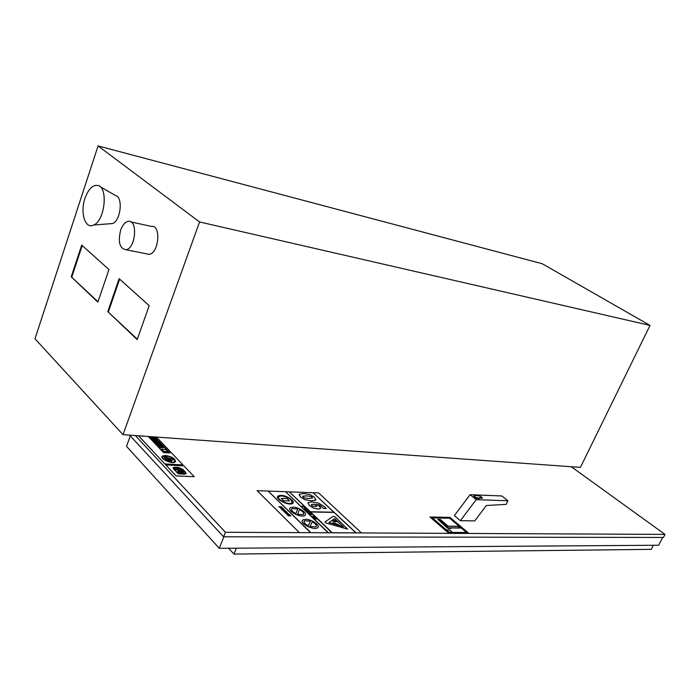 <?xml version="1.0" encoding="UTF-8"?>
<svg xmlns="http://www.w3.org/2000/svg" width="700" height="700" viewBox="0 0 700 700"><rect width="100%" height="100%" fill="white"/><g stroke="black" fill="none" stroke-linecap="round" stroke-linejoin="round"><path stroke-width="1.05" d="M123.016 434.674L580.423 467.381L650.02 325.404L199.561 221.952L123.016 434.674L35 338.8L98.061 145.915L542.194 263.725L650.02 325.404M199.561 221.952L98.061 145.915M137.174 339.596L149.205 305.664L119.131 278.679L107.8 311.614L137.174 339.596M97.86 302.146L108.964 269.553L81.716 245.114L71.225 276.78L97.86 302.146M109.445 223.773L112.735 223.519C120.724 220.43 123.226 197.295 115.754 195.659L100.039 186.646M146.23 253.767L149.1 254.336C158.979 253.514 161.367 224.481 151.41 226.415L130.961 221.935M107.8 311.614L137.314 339.203M119.648 279.142L108.439 311.71M71.225 276.78L97.991 301.77M82.224 245.569L71.846 276.885M84.971 198.327C79.87 212.765 85.26 229.696 93.721 225.015C104.834 220.666 108.413 187.653 98.009 185.474C92.785 184.607 88.436 188.895 84.971 198.327M120.619 230.265C122.544 224.98 125.099 222.005 128.275 221.349C138.145 219.327 135.695 248.841 125.913 249.725C119.648 248.517 117.88 242.034 120.619 230.265M178.588 470.689L177.975 470.794L178.78 471.651C181.081 473.55 183.295 474.18 185.412 473.524L184.065 470.96L180.136 470.767L181.072 471.765L183.278 471.87L183.566 472.675L180.775 472.036L179.55 470.741L178.588 470.689M182.875 472.202L181.064 471.791L180.136 470.767M185.605 473.27L185.404 473.559C183.278 474.215 181.064 473.585 178.771 471.686L177.975 470.794M183.549 472.202L182.761 471.879M178.045 467.25L173.32 467.416L173.591 468.86L178.255 473.821L185.964 473.795L185.649 472.334L182.787 469.324L178.045 467.25M173.749 468.869L173.53 467.504L178.141 467.346L182.63 469.315L185.491 472.325L185.78 473.707L178.325 473.734L173.749 468.869M185.955 473.471L182.63 469.315M182.612 469.35L178.141 467.346M178.124 467.381L174.694 467.171M174.676 467.206L173.329 467.784M186.156 473.541L184.529 474.145L178.255 473.821M178.237 473.856L173.591 468.86M173.582 468.895L173.11 467.705M182.14 469.971L180.784 468.528L182.543 469.989M182.131 469.998L180.784 468.528M177.651 471.887L178.964 473.287L177.651 471.887M178.964 473.287L177.161 471.861M176.584 469.411L175.192 468.414L173.495 468.335L174.274 469.166L178.588 470.435L177.441 468.405L179.952 470.575L181.606 470.654L179.699 468.641L175.63 467.582L176.584 469.411L175.508 467.766M178.701 470.278L174.265 469.201L173.495 468.335M181.606 470.654L179.944 470.61L177.424 468.44M176.032 475.877L194.224 476.691L183.864 465.841L165.76 464.887L176.024 475.912L165.76 464.887M194.224 476.691L176.024 475.912M324.817 506.949L318.684 503.151L311.789 501.847L307.912 502.793L309.243 505.339L313.451 508.025L318.071 509.084L320.233 508.725L320.6 508.095L319.524 506.354L316.426 504.298L319.83 505.199L323.592 508.454L326.261 508.524L324.817 506.949M313.757 504.184L316.024 505.242L316.523 506.476L313.014 506.222L311.605 505.409L311.43 504.481L313.757 504.184L311.308 504.604M316.671 506.275L314.632 504.227M314.624 504.254L313.749 504.219M326.261 508.524L323.584 508.489L319.821 505.234L316.505 504.332M320.539 508.375L318.054 509.119L313.442 508.051L309.225 505.365L307.877 502.863M309.785 512.418L309.286 511.472L307.029 511.42L309.409 512.409L307.029 511.42M308.752 511.744L308.088 511.761M310.669 513.625L308.534 512.916L310.669 513.625L310.424 512.995M310.844 512.969L309.89 512.479L308.543 512.89M310.389 513.319L309.243 512.942L310.389 513.319M310.319 513.293L309.348 512.977M305.655 510.064L306.714 511.088L306.408 510.414L308.42 510.641L305.655 510.064L306.714 511.088M306.469 510.475L308.717 510.93M315.578 517.51L313.303 517.51L315.578 517.51L313.793 517.195L314.606 516.582L313.819 517.195M314.589 516.617L312.016 516.224L313.836 516.548L313.32 517.475M313.793 516.574L312.322 516.521M302.33 506.31L303.949 506.345L302.33 506.31M303.039 506.73L301.639 506.231M303.94 506.38L302.409 506.336M285.477 510.912L282.45 510.265L282.135 509.705L283.439 510.843L285.416 510.965L283.981 509.749M283.981 509.801L284.83 510.291L283.999 509.766M284.979 510.633L282.135 509.705M284.209 511.963L286.457 512.82L287.14 512.697L286.895 511.945L285.574 511.324L286.519 511.945L286.178 512.514L284.918 511.28L284.043 511.376L284.191 511.998L283.955 511.49M284.874 511.56L285.836 512.505L284.48 511.63M285.784 512.505L284.865 511.595M286.711 512.374L286.029 511.569M287.219 512.61L284.191 511.998M286.011 511.604L285.574 511.324M317.091 519.024L314.842 518.989L317.109 518.989L315.858 517.79L316.391 518.665L313.635 517.781L314.851 518.954M316.348 518.665L315.473 517.781M314.842 518.989L313.635 517.781M315.359 518.648L314.58 517.851M290.526 515.506L289.546 514.614L287.254 514.762L288.286 515.856L287.805 514.92L290.246 516.031L290.526 515.506M289.214 514.903L289.896 515.725L288.523 514.92M290.141 515.664L289.196 514.938M290.675 515.909L287.77 514.972M288.286 515.856L288.741 515.865M288.269 515.891L287.254 514.736M312.235 514.308L310.686 514.308M311.342 514.675L309.645 513.992M289.074 514.299L287.158 512.986L287.123 513.914L285.95 513.03L285.477 513.021L285.845 513.572L287.332 514.255L287.525 513.293L288.549 514.299L287.368 513.327M287.7 514.15L285.477 513.021M287.131 513.905L286.86 513.371M307.335 509.766L305.48 509.766L304.736 509.075M304.762 509.031L305.489 509.731L307.291 509.81L306.6 509.075L304.762 509.031M306.836 509.416L305.226 509.259M283.981 509.364L283.15 509.617L283.894 509.46L283.736 508.821L281.549 507.999L280.805 508.13L280.963 508.76L283.159 509.591L280.709 508.252M281.864 508.314L283.447 509.189L281.19 508.48M283.491 509.136L281.846 508.34M305.174 508.077L304.132 507.491L304.736 508.069M304.727 508.104L304.132 507.491M282.004 507.824L281.365 506.73L280.271 506.599L280.394 507.474L278.924 506.564L279.291 507.106L280.77 507.78L280.971 506.844L281.995 507.85L280.787 506.914M281.129 507.675L278.924 506.564M282.485 507.867L281.995 507.85M280.569 507.439L280.227 506.669M309.96 494.559L303.791 493.561L299.355 494.183L300.405 496.904L305.156 499.756L311.386 500.754L315.814 500.097L314.668 497.376L309.96 494.559M316.024 499.809L311.369 500.789L305.139 499.791L300.396 496.939L299.084 494.532M308.901 498.391C305.69 498.321 303.713 497.849 302.96 496.991L302.759 496.177L306.259 495.898C309.697 496.046 311.666 496.51 312.156 497.289L312.358 498.102L308.901 498.391M312.48 497.971L312.148 497.324C311.386 496.475 309.418 496.011 306.25 495.933L302.627 496.335M333.83 512.234L313.023 492.677L333.874 512.234L310.336 511.735L289.319 491.82L331.922 532.726L361.498 532.901L299.355 532.63L331.914 532.761L289.301 491.846L285.854 491.724M310.546 532.656L268.161 491.076L257.11 490.674L299.355 532.63M299.364 532.604L257.11 490.674M313.014 492.713L289.634 491.855M336.516 521.622L335.676 521.972L336.516 521.622L334.539 520.844L335.562 520.861L332.955 520.327L332.325 520.817L333.148 521.316L335.694 521.938M335.676 521.972L333.891 521.439M333.874 521.465L333.148 521.316M333.567 521.15L332.325 520.817M334.574 520.879L335.562 520.861M292.215 502.434C291.524 499.17 287.928 496.974 281.444 495.836C288.951 497.341 292.39 499.721 291.777 502.959C288.689 505.601 275.257 498.654 278.959 496.335L281.453 495.81L278.521 496.886M280.971 495.338L278.154 495.924C273.989 498.531 289.1 506.345 292.574 503.37C295.759 501.445 286.904 495.338 280.971 495.338M293.064 502.784L292.556 503.405C289.529 506.091 275.791 499.756 277.655 496.545M316.348 526.391C316.627 524.983 315.245 523.469 312.2 521.841L312.209 521.815C315.884 523.845 317.118 525.543 315.919 526.899L310.021 526.566L312.209 521.815M312.2 521.841L310.03 526.566M308.271 525.822C304.614 523.793 303.38 522.095 304.57 520.747L310.476 521.071L308.271 525.822M310.467 521.106L304.553 520.782L304.124 521.281M305.611 519.286L302.942 519.881C298.48 522.532 313.749 530.836 317.529 527.791C321.029 525.779 311.71 519.173 305.611 519.286M318.098 527.135L317.511 527.817C314.248 530.556 300.405 523.915 302.374 520.564M268.161 491.076L310.564 532.621M310.852 532.621L268.179 491.05M355.828 532.875L334.075 512.426L355.845 532.84M356.116 532.84L313.023 492.677M332.203 532.726L310.537 511.927L334.075 512.426L310.572 511.963M328.09 532.735L285.539 491.68L328.108 532.709M328.387 532.709L285.539 491.68M299.442 509.548C303.152 511.525 304.43 513.196 303.284 514.561L297.596 514.299L299.442 509.548M303.695 514.08C303.949 512.671 302.531 511.175 299.425 509.582M295.855 513.599C292.154 511.613 290.868 509.941 292.005 508.594L297.719 508.847L295.855 513.599L297.719 508.847M297.701 508.883L291.988 508.629L291.594 509.101M293.134 507.159L290.386 507.754C286.081 510.379 301.262 518.429 304.894 515.419C308.227 513.459 299.145 507.106 293.134 507.159M305.419 514.798L304.876 515.454C301.726 518.166 287.936 511.683 289.861 508.401M343.245 526.759L334.626 518.577L343.315 526.776L328.983 522.524L334.626 518.577M334.609 518.604L329.009 522.532M335.125 516.915L333.13 516.32L325.089 521.903L326.314 523.066L347.602 529.113L335.125 516.915M347.681 529.034L326.296 523.101L325.001 522.016M289.485 500.911L283.64 500.736L289.494 500.876L287.096 498.549L281.26 498.365L283.658 500.71M283.64 500.736L281.26 498.365M337.942 522.165L334.976 520.012M338.993 524.825L332.981 522.629M285.521 491.706L268.502 491.094M313.329 492.721L318.631 492.914L361.489 532.936M166.232 456.969L165.226 456.907L168.857 460.766L169.864 460.827L166.232 456.969M169.864 460.827L168.849 460.801L165.226 456.907M152.11 439.495L153.134 439.574L152.338 438.725L151.305 438.655L152.093 439.53L151.305 438.655M153.134 439.574L152.093 439.53M162.216 447.449L159.635 447.283L162.216 447.449M162.645 447.895L159.635 447.283M163.555 452.585L169.986 452.97L163.537 452.611L158.112 446.828L163.555 452.585M169.977 453.005L164.535 447.248L158.112 446.828M163.695 452.419L158.602 447.029L164.395 447.405L169.505 452.769L163.695 452.419M169.452 452.769L164.377 447.44L158.629 447.064M141.155 435.969L143.561 436.144M143.054 436.109L141.654 436.004M143.544 436.275L141.085 435.969M148.339 436.485L151.594 439.933L157.99 440.379L151.585 439.967L148.286 436.485M157.981 440.405L154.726 436.94M154.411 436.922L157.518 440.178L151.742 439.775L148.645 436.502M157.465 440.178L154.367 436.914M167.895 451.5L163.362 451.246L167.895 451.5L166.005 449.514L161.49 449.234L163.371 451.22L161.49 449.234M158.567 440.983L152.171 440.545L157.526 446.215L163.949 446.626L158.567 440.983M152.653 440.738L158.428 441.14L163.468 446.425L157.675 446.049L152.653 440.738M163.415 446.425L158.428 441.14M158.419 441.166L152.688 440.773M152.154 440.571L157.526 446.215M163.931 446.661L157.518 446.241M161.56 445.506L158.856 442.225L162.006 445.541M161.543 445.541L158.41 442.19M157.334 442.12L156.301 442.05L159.451 445.366L160.484 445.436L157.334 442.12M160.484 445.436L159.442 445.401L156.301 442.05M157.168 445.217L158.681 445.322L157.159 445.252L154.026 441.892L155.531 441.998L158.681 445.322M157.159 445.252L154.026 441.892M165.524 455.429L162.4 456.059C159.058 458.535 172.524 464.608 175.254 461.851C175.796 458.938 172.559 456.802 165.524 455.429M165.874 455.796C172.165 457.021 175.061 458.938 174.58 461.545C172.139 464.004 160.09 458.579 163.082 456.365L165.874 455.796M174.886 461.116C174.37 458.535 171.369 456.767 165.865 455.831L162.768 456.811M175.604 461.379L175.236 461.886C172.839 464.398 160.501 459.427 162.041 456.566M152.023 437.859L153.195 437.946L152.521 437.238L151.349 437.159L152.005 437.894L151.349 437.159M153.195 437.946L152.005 437.894M171.404 458.229L173.11 460.031L171.404 458.229M173.11 460.031L170.888 458.202M153.676 439.609L154.7 439.679L152.88 438.769M154.7 439.679L153.668 439.644M155.487 438.953L154.464 438.874L155.26 439.723L156.284 439.793L155.487 438.953M156.284 439.793L154.464 438.874M151.576 437.832L150.334 437.771L151.576 437.832L150.447 436.634M149.214 436.546L150.343 437.745L149.17 436.546M152.469 436.783L153.606 437.973L154.63 438.043L153.492 436.852M154.63 438.043L153.589 438.007L152.425 436.774M171.447 460.311L168.998 457.721M171.99 460.346L171.439 460.346M165.209 457.485L164.325 457.433L166.81 460.075L167.694 460.127L165.209 457.485M164.316 457.468L166.81 460.075M166.801 460.11L167.694 460.127M171.474 461.449L166.224 456.444M164.876 463.942L182.971 464.896L164.859 463.977L138.556 435.785M156.415 437.062L182.971 464.896M138.513 435.785L164.859 463.977M432.399 517.895L449.26 532.385L466.524 532.481L449.662 518.21L432.399 517.895L449.26 532.385M447.274 527.923L437.841 519.365L440.23 519.409L448.131 526.164L458.456 526.278L460.556 528.045L450.222 527.949L450.879 528.509L448.499 528.491L447.274 527.923M449.321 532.289L446.539 529.891L449.549 529.918L452.331 532.306L449.321 532.289M466.524 532.481L449.242 532.411M452.279 532.306L449.531 529.944L446.574 529.926M460.504 528.045L458.448 526.304L448.114 526.19L440.23 519.409M440.213 519.435L437.876 519.4M445.209 526.155L445.743 526.137M450.835 528.509L450.222 527.949M449.986 528.238L448.175 527.817L459.926 527.905L458.159 526.409L447.711 526.295L439.863 519.584L438.567 519.558L448.184 527.791L445.786 526.269M449.523 527.835L459.926 527.905M446.364 526.278L438.55 519.584M468.93 533.426L449.96 517.387L429.949 517.003L448.91 533.356L468.93 533.426L448.91 533.356M429.949 517.003L448.919 533.321M571.288 466.734L665 534.398L663.399 537.46L223.597 536.804L129.553 435.137M223.597 536.804L225.409 532.28L135.327 435.558M665 534.398L225.409 532.28M460.355 520.686L474.731 520.914L486.334 505.514L506.214 504.35L507.911 500.78L476.184 499.651L460.355 520.686L454.335 515.629L470.076 494.699L476.184 499.651M507.911 500.78L501.821 495.959L470.076 494.699M479.15 498.207L482.213 498.032M473.935 495.688L473.847 495.871C474.267 497.551 475.956 498.496 478.914 498.715L479.089 498.339M482.029 497.744L479.316 497.639L479.176 498.155C476.219 497.936 474.53 496.983 474.11 495.302L479.92 496.046L482.379 497.683L481.766 498.304M130.287 435.934L126.516 446.355L219.284 548.31L658.639 545.239L662.707 537.451M223.869 536.804L219.284 548.31M228.585 548.249L233.957 554.085L651.245 549.351L653.371 545.274M236.338 548.196L233.957 554.085M112.735 223.519L93.721 225.015M125.913 249.725L149.1 254.336M482.379 497.683L482.116 498.242M479.176 498.155L478.914 498.715"/></g></svg>
